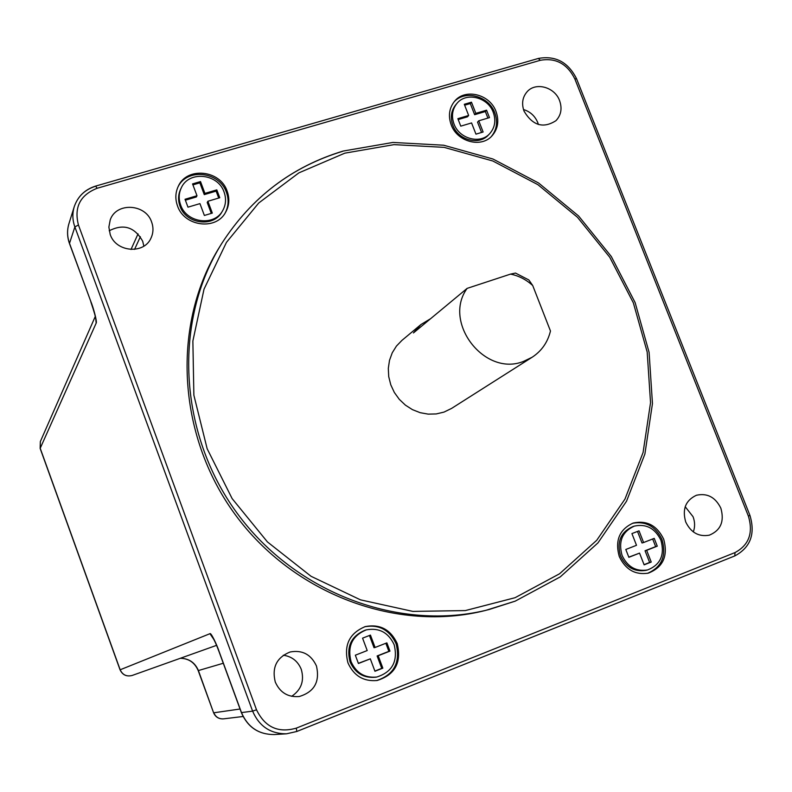 <?xml version="1.0" encoding="UTF-8"?>
<svg xmlns="http://www.w3.org/2000/svg" width="792" height="792" viewBox="0 0 792 792"><rect width="100%" height="100%" fill="white"/><g stroke="black" fill="none" stroke-linecap="round" stroke-linejoin="round"><path stroke-width="1.19" d="M720.859 508.216C715.414 497.198 707.276 492.881 696.425 495.257C685.644 500.297 682.07 509.177 685.704 521.928C690.901 532.62 698.772 537.035 709.335 535.174C720.73 530.383 724.571 521.393 720.859 508.216M316.444 665.943C311.078 654.439 302.306 649.777 290.139 651.984C276.675 657.419 271.715 667.428 275.269 682.011C280.022 692.614 288.001 697.445 299.237 696.524C314.325 691.941 320.067 681.744 316.444 665.943M151.638 222.077C145.797 203.673 116.196 202.01 110.217 219.919L108.87 227.096L110.187 234.422C115.86 252.262 144.075 254.638 151.025 238.026C153.381 232.888 153.589 227.581 151.638 222.077M559.578 100.604C554.756 87.07 535.729 81.784 527.155 91.694C522.443 97.169 521.413 103.663 524.057 111.187C532.689 125.621 543.342 128.769 555.984 120.651C561.132 115.127 562.32 108.445 559.578 100.604M342.837 151.252C291.842 166.696 251.49 197.416 221.79 243.421L220.018 246.262C171.656 323.275 176.468 434.273 235.026 514.345C293.446 594.525 397.683 632.947 485.783 610.365L515.137 601.168M496.03 111.523C489.931 94.109 464.874 87.942 454.43 101.435C449.153 108.197 448.074 115.988 451.183 124.809C457.132 141.827 481.209 148.262 492 135.868C497.97 128.987 499.316 120.869 496.03 111.523M177.497 205.88C175.091 199.119 175.339 192.634 178.23 186.407C186.763 166.459 220.255 169.884 227.155 191.169C229.819 198.703 229.264 205.801 225.502 212.474C215.889 230.66 184.18 226.453 177.497 205.88M663.676 539.154C668.27 555.974 663.142 567.3 648.311 573.151C635.224 575.18 625.541 569.646 619.275 556.548C614.81 540.481 619.473 529.313 633.244 523.027C646.846 520.116 656.994 525.492 663.676 539.154M347.945 662.845C353.816 675.814 363.528 681.694 377.111 680.496C395.03 674.873 401.742 662.558 397.228 643.54C390.605 629.472 379.942 623.829 365.26 626.591C349.322 633.214 343.54 645.292 347.945 662.845M454.014 123.978C459.221 138.887 480.348 144.5 489.763 133.6C494.95 127.581 496.119 120.503 493.258 112.355C487.922 97.129 466.052 91.714 456.895 103.475C452.242 109.385 451.282 116.226 454.014 123.978M464.29 104.287L468.656 115.474L457.855 118.661L460.776 126.146L471.577 122.938L475.952 134.145L483.12 131.997L478.744 120.81L489.476 117.622L486.565 110.187L475.834 113.355L471.468 102.188L464.29 104.287M224.087 192.09C226.393 198.634 225.928 204.811 222.691 210.623C214.335 226.631 186.486 222.998 180.625 204.96C178.517 199 178.745 193.288 181.309 187.813C188.852 170.458 218.057 173.498 224.087 192.09M200.515 181.576L204.93 193.387L216.81 189.872L219.76 197.733L207.89 201.257L212.315 213.088L204.376 215.464L199.94 203.623L187.981 207.167L185.021 199.267L196.99 195.733L192.565 183.912L200.515 181.576L199.851 182.843L204.267 194.624L216.117 191.12L218.721 198.04M622.076 555.459C618.166 541.352 622.264 531.571 634.372 526.096C646.252 523.601 655.103 528.313 660.924 540.233C664.933 554.905 660.478 564.815 647.559 569.953C636.075 571.774 627.581 566.943 622.076 555.459M644.134 564.844L639.55 553.113L628.858 557.311L625.799 549.48L636.501 545.302L631.927 533.59L639.035 530.838L643.599 542.53L654.222 538.372L657.271 546.153L646.648 550.331L651.232 562.043L644.134 564.844M394.178 644.737C388.417 632.491 379.15 627.531 366.359 629.858C352.292 635.6 347.193 646.193 351.054 661.627C356.222 673.032 364.785 678.17 376.725 677.041C392.297 672.062 398.119 661.3 394.178 644.737M382.843 668.151L378.19 655.736L389.971 651.113L386.882 642.866L375.091 647.47L370.448 635.095L362.568 638.154L367.211 650.559L355.331 655.202L358.43 663.498L370.31 658.835L374.953 671.269L382.843 668.151L381.754 668.349L377.121 655.964L388.872 651.351L385.843 643.272M693.327 531.927C695.099 526.947 695.01 521.869 693.049 516.691L685.199 506.712M538.392 124.492L537.709 122.443C534.907 115.909 530.165 111.603 523.482 109.534M143.847 246.124L142.689 241.253C134.67 226.977 123.502 223.493 109.197 230.789M291.654 696.326C301.336 689.773 304.534 680.764 301.257 669.309C297.841 661.122 291.852 656.429 283.288 655.231M120.057 669.824L40.144 448.43L96.169 323.116C97.386 322.364 93.288 307.266 90.823 301.505L69.508 243.332L74.864 226.938L252.608 711.137C259.172 726.294 270.478 733.857 286.516 733.808L296.812 731.481L734.798 555.925L296.861 731.452M296.307 728.135L734.996 552.588C748.955 545.094 753.42 532.917 748.371 516.077L574.814 78.863C567.211 63.766 555.707 57.578 540.293 60.301L97.079 188.288C80.141 195.05 73.923 207.286 78.438 224.987L256.509 709.781C264.944 727.185 278.21 733.303 296.307 728.135L296.812 731.481L286.516 733.808L274.349 734.56C258.796 734.61 247.846 727.294 241.491 712.612L219.235 651.875C217.295 645.638 210.959 632.155 209.949 633.689L120.067 669.824C122.532 674.992 126.572 676.873 132.175 675.457C126.631 676.853 122.631 674.972 120.176 669.804L40.174 448.163L40.352 441.55L95.248 316.523M223.285 663.25L198.406 670.557L213.583 712.731C215.236 716.631 218.176 718.7 222.423 718.918M430.62 318.681L420.898 324.572L401.93 340.392L396.455 346.055L392.248 352.787L389.496 360.35L388.308 368.419L388.733 376.675L390.773 384.803L394.327 392.446L399.267 399.317L405.385 405.128L412.444 409.642L420.146 412.682L428.185 414.127L436.234 413.939L443.965 412.107L451.579 408.415L532.174 357.222C541.609 351.024 547.708 342.293 550.47 331.016L532.719 285.536C526.126 279.566 518.73 275.755 510.533 274.111L515.493 273.072L528.848 279.962L532.719 285.536M420.898 324.572L413.434 332.947L467.132 288.377C442.263 322.314 484.783 377.24 523.591 361.37L532.174 357.222M467.132 288.377L510.533 274.111M491.367 136.501C496.822 129.69 497.97 121.81 494.792 112.87C488.822 95.881 464.637 89.447 453.865 102.138M489.763 133.6L488.535 134.897C479.13 145.787 458.053 140.184 452.846 125.304C450.123 117.572 451.084 110.751 455.727 104.841L456.895 103.475M487.912 118.087L485.338 111.533L474.636 114.701L470.28 103.554L464.647 105.207M481.576 132.462L477.546 122.136L478.744 120.81M468.656 115.474L467.468 116.82L458.202 119.552M471.468 102.188L470.28 103.554M475.834 113.355L474.636 114.701M486.565 110.187L485.338 111.533M177.933 187.041C186.912 167.716 219.651 171.498 226.443 192.416C229.017 199.653 228.581 206.544 225.146 213.068M181.309 187.813L180.695 189.07C178.131 194.525 177.903 200.237 180.012 206.177C185.863 224.176 213.642 227.809 221.988 211.83L222.691 210.623M207.89 201.257L207.217 202.485L211.296 213.395M185.377 200.208L196.337 196.97L196.99 195.733M192.931 184.873L199.851 182.843M204.93 193.387L204.267 194.624M216.81 189.872L216.117 191.12M632.471 523.294C645.767 520.889 655.627 526.333 662.053 539.619C666.607 555.954 661.756 567.191 647.51 573.329M634.372 526.096L632.808 526.591C620.72 532.056 616.621 541.817 620.532 555.885C626.017 567.349 634.501 572.171 645.955 570.359L647.559 569.953M639.55 553.113L628.789 557.152M637.501 531.432L642.015 542.985L643.599 542.53M652.667 538.976L655.657 546.609L645.054 550.767L649.628 562.459L644.054 564.666M651.232 562.043L649.628 562.459M646.648 550.331L645.054 550.767M657.271 546.153L655.657 546.609M376.566 680.576C394.099 674.744 400.613 662.478 396.119 643.797C389.654 629.977 379.2 624.294 364.746 626.739M376.725 677.041L375.655 677.219C363.736 678.358 355.192 673.23 350.034 661.845C346.183 646.44 351.282 635.877 365.31 630.145L366.359 629.858M374.883 671.072L381.754 668.349M358.37 663.33L370.31 658.835M375.091 647.47L374.022 647.717L369.438 635.481M378.19 655.736L377.121 655.964M389.971 651.113L388.872 651.351M734.996 552.588L734.798 555.925C750.479 547.51 755.519 533.996 749.935 515.384L576.586 78.824L574.814 78.863M748.371 516.077L749.925 515.374M540.293 60.301L538.352 58.45L95.733 186.061M97.079 188.288L95.684 186.07C84.982 189.456 77.844 196.327 74.26 206.662C72.23 213.365 72.428 220.126 74.864 226.938L78.438 224.987M95.565 186.239C84.912 189.605 77.814 196.406 74.26 206.662L68.944 223.651C66.964 230.165 67.152 236.719 69.508 243.332L69.488 243.609C67.122 236.927 66.934 230.274 68.944 223.651M256.509 709.781L252.608 711.137L241.372 712.612L219.127 651.905C216.473 644.728 214.375 640.075 212.83 637.926L214.038 639.332M213.612 639.114L209.949 633.689M198.208 670.596L198.406 670.557C194.98 662.548 188.961 658.459 180.338 658.271M243.075 716.493L223.423 718.869C218.879 719.067 215.671 717.037 213.82 712.79L240.055 709.008M69.518 243.689L91.001 301.97M134.561 249.381L140.362 236.729M90.823 301.505L90.793 301.742C94.268 312.088 95.842 317.661 95.515 318.473L95.565 316.84M95.545 316.78L96.169 323.116M515.057 597.712L559.568 573.774L596.742 540.273L624.947 499.128L643.084 452.499L650.539 402.683L647.183 352.034L633.343 302.831L609.741 257.242L577.457 217.265L537.907 184.675L492.792 160.984L444.094 147.362L393.98 144.639L344.787 153.173L298.901 172.854L258.727 203L226.453 242.372L204.019 289.159L192.872 341.015L193.872 395.208L207.157 448.747L232.135 498.604L267.439 541.936L311.058 576.299L360.469 599.841L412.86 611.404L465.32 610.582L515.057 597.712M343.025 151.094C291.951 166.577 251.529 197.347 221.79 243.421C173.181 320.819 178.042 432.422 236.937 512.959C295.683 593.594 400.495 632.244 489.03 609.543L515.176 601.158L560.271 576.873L597.93 542.926L626.522 501.237L644.896 454.014L652.459 403.593L649.093 352.341L635.115 302.554L611.256 256.44L578.606 215.988L538.609 183.011L492.98 159.024L443.688 145.223L392.951 142.441L343.104 151.064M576.556 78.735C568.24 62.182 555.548 55.41 538.461 58.42M274.349 734.56C258.717 734.61 247.718 727.284 241.372 712.612M132.185 675.457L216.592 645.341M130.997 249.49L138.055 233.858M40.144 448.43L40.352 441.55M213.583 712.731L198.208 670.606C194.753 662.577 188.773 658.469 180.289 658.291"/></g></svg>
